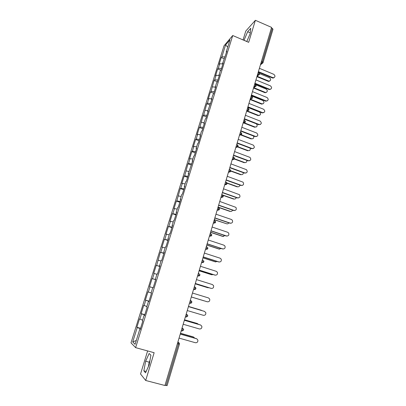 <?xml version="1.0" encoding="UTF-8"?>
<svg xmlns="http://www.w3.org/2000/svg" width="406" height="406" viewBox="0 0 406 406"><rect width="100%" height="100%" fill="white"/><g stroke="black" fill="none" stroke-linecap="round" stroke-linejoin="round"><path stroke-width="0.61" d="M147.622 350.926L140.542 374.002L145.688 380.483L164.937 385.497L271.584 27.395L255.379 20.3L245.772 31.074L243.057 39.93M224.036 45.751L130.996 342.867L135.614 347.643L232.729 35.525L224.036 45.751M136.284 340.477L132.732 341.948L135.086 344.313L139.705 329.51L140.08 329.814L142.77 321.187L142.379 320.923L144.089 315.432L144.531 315.528M132.732 341.948L137.233 327.546L136.873 327.261L140.552 328.302M142.623 320.141L139.476 318.938L136.873 327.261M139.847 319.187L141.516 313.848L141.141 313.62L144.8 314.675M146.881 306.474L143.724 305.368L141.141 313.62M144.105 305.566L145.759 300.273L145.373 300.1L149.002 301.171M151.103 292.924L147.931 291.924L145.373 300.1M148.327 292.066L149.966 286.824L149.565 286.697L153.174 287.788M155.716 279.627L152.098 278.597L149.565 286.697M152.509 278.689L154.133 273.492L153.717 273.421L156.229 265.387L159.802 266.503M159.862 266.316L156.229 265.387M156.655 265.428L160.324 252.299L163.877 253.425M163.973 253.121L160.324 252.299M160.766 252.288L162.359 247.178L161.918 247.208L164.384 239.322L167.911 240.469M168.043 240.042L164.384 239.322M164.836 239.261L166.419 234.201L165.963 234.277L168.409 226.457L171.916 227.619M172.083 227.081L168.409 226.457M168.876 226.35L170.444 221.331L169.972 221.458L172.398 213.708L175.884 214.881M176.082 214.236L172.398 213.708M172.875 213.551L174.433 208.577L173.946 208.755L176.351 201.066L179.817 202.259M180.051 201.498L176.843 200.863L176.351 201.066M176.843 200.863L180.269 188.536L183.715 189.739M183.984 188.876L180.777 188.288L180.269 188.536M180.777 188.288L182.304 183.4L181.792 183.669L184.157 176.118L187.577 177.331M187.882 176.361L184.674 175.818L184.157 176.118M184.674 175.818L188.008 163.801L191.414 165.029M191.749 163.953L188.536 163.461L188.008 163.801M188.536 163.461L190.038 158.655L189.506 159.01L191.83 151.59L195.21 152.829M195.58 151.651L192.368 151.205L191.83 151.59M192.368 151.205L193.86 146.439L193.312 146.84L195.616 139.481L198.981 140.735M199.376 139.461L196.169 139.055L195.616 139.481M196.169 139.055L197.646 134.33L197.088 134.777L199.371 127.474L202.716 128.743M203.142 127.367L199.935 127.007L199.371 127.474M199.935 127.007L203.096 115.573L206.421 116.852M206.877 115.38L203.67 115.06L203.096 115.573M203.67 115.06L206.786 103.769L210.09 105.063M210.582 103.494L207.375 103.215L206.786 103.769M207.375 103.215L208.811 98.612L208.222 99.181L210.45 92.066L213.734 93.365M214.251 91.705L211.044 91.472L210.45 92.066M211.044 91.472L214.079 80.454L217.347 81.773M217.89 80.018L214.688 79.825L214.079 80.454M214.688 79.825L216.104 75.298L215.49 75.942L217.682 68.944L220.874 70.248M221.503 68.426L218.301 68.274L217.682 68.944M218.301 68.274L219.702 63.783L219.083 64.468L221.255 57.525L224.254 58.768M225.081 56.931L221.879 56.82L221.255 57.525M221.879 56.82L225.579 44.985L229.979 39.839L226.208 51.938L226.523 52.313M149.966 286.824L153.174 287.793L152.742 287.671L153.169 287.798L155.782 279.414L155.346 279.318L157.01 273.979L157.452 274.055L160.04 265.747L159.588 265.702L161.238 260.413L161.695 260.434L164.257 252.202L163.791 252.212L165.425 246.97L165.897 246.939L168.439 238.784L167.957 238.845L169.576 233.653L170.063 233.567L172.58 225.482L172.088 225.599L173.692 220.453L174.189 220.316L176.686 212.302L176.179 212.47L177.767 207.37L178.28 207.182L180.756 199.244L180.234 199.458L181.807 194.403L182.335 194.169L184.786 186.298L184.253 186.562L185.811 181.553L186.354 181.269L188.78 173.469L188.237 173.783L192.743 160.756L192.18 161.116L193.718 156.193L194.281 155.813L196.666 148.149L196.098 148.555L197.615 143.678L198.194 143.252L200.559 135.66L199.975 136.111L201.483 131.275L202.071 130.803L204.416 123.277L203.822 123.774L205.314 118.978L205.918 118.461L208.242 111L207.633 111.538L212.033 98.831L211.409 99.414L212.881 94.699L213.505 94.101L215.789 86.767L215.16 87.391L216.616 82.717L217.251 82.078L219.514 74.805L218.875 75.475L220.316 70.842L220.965 70.157L223.209 62.945L222.554 63.656L226.873 51.192L226.208 51.938M152.742 287.671L151.062 293.056L151.484 293.208L148.85 301.673L148.434 301.485L146.739 306.926L147.145 307.134L144.485 315.675L144.089 315.432M144.719 314.924L141.516 313.848M148.966 301.298L145.759 300.273M148.434 301.485L148.87 301.602M156.914 274.283L154.133 273.492M155.346 279.318L155.767 279.455M161.045 261.022L158.264 260.276M159.588 265.702L160.005 265.859M165.14 247.883L162.359 247.178M163.791 252.212L164.202 252.385M169.2 234.861L166.419 234.201M167.957 238.845L168.363 239.027M173.225 221.95L170.444 221.331M172.088 225.599L172.484 225.797M177.209 209.151L174.433 208.577M176.179 212.47L176.569 212.683M181.162 196.468L178.386 195.936M180.234 199.458L180.614 199.686M185.085 183.893L182.304 183.4M184.253 186.562L184.628 186.806M188.968 171.428L186.187 170.972M188.237 173.783L188.607 174.037M192.82 159.066L190.038 158.655M192.18 161.116L192.545 161.38M196.641 146.815L193.86 146.439M196.098 148.555L196.453 148.84M200.427 134.665L197.646 134.33M199.975 136.111L200.331 136.401M204.177 122.622L201.401 122.323M203.822 123.774L204.167 124.079M207.902 110.681L205.121 110.417M207.633 111.538L207.973 111.858M211.592 98.836L208.811 98.612M211.409 99.414L211.749 99.744M215.251 87.092L212.475 86.904M215.16 87.391L215.49 87.732M218.88 75.45L216.104 75.298M218.875 75.475L219.199 75.826M222.782 63.915L219.702 63.783M222.554 63.656L222.874 64.021M261.459 61.387L262.357 61.763L272.284 28.384L271.406 27.999M272.284 28.384L272.994 29.202L263.017 62.641M227.72 47.091L225.579 44.985M167.064 385.583L165.003 385.279M145.688 380.483L154.143 352.712L135.614 347.643M232.729 35.525L248.67 42.325L255.379 20.3M140.435 328.677L137.233 327.546M139.705 329.51L140.151 329.591M152.098 278.597L155.696 279.698M246.797 41.524L250.177 33.586L250.741 28.283L247.64 31.724L244.011 40.336M149.144 353.489L145.652 361.223L143.841 370.82L145.536 372.83L149.129 364.933L150.92 355.184L149.144 353.489M246.823 41.468L244.016 40.27M250.253 32.856L247.64 31.724M149.936 360.548L149.195 362.177L148.383 366.567M146.17 371.434L143.841 370.82M149.195 362.177L145.652 361.223M274.187 77.592L273.03 78.084L272.411 77.952L272.817 77.632L273.436 77.764C275.354 77.003 275.471 75.856 273.786 74.313L259.398 68.315M272.411 77.952L258.272 72.085M272.817 77.632L258.404 71.649M269.894 80.936L268.752 81.418L268.148 81.286L268.539 80.982L269.148 81.114C271.035 80.363 271.147 79.231 269.493 77.719L259.662 73.643M257.099 76.262L268.539 80.982M256.912 76.653L268.148 81.286M270.787 89.173L269.924 89.325C271.974 88.65 272.137 87.493 270.416 85.854L255.942 79.911M269.036 89.503L254.821 83.687M269.437 89.203L254.943 83.271M267.356 100.845L266.372 100.972C268.559 100.394 268.777 99.231 267.016 97.496L252.461 91.604M265.636 101.15L251.334 95.39M266.031 100.871L251.451 94.994M263.89 112.624L262.783 112.701C265.113 112.234 265.382 111.082 263.59 109.234L248.949 103.393M262.205 112.898L247.822 107.189M262.596 112.64L247.929 106.814M260.393 124.5L259.165 124.515C261.631 124.18 261.951 123.033 260.134 121.069L245.407 115.289M258.744 124.743L244.275 119.09M259.135 124.505L244.382 118.735M256.856 136.477L255.638 136.472C258.109 136.193 258.47 135.046 256.724 133.036L241.839 127.281M255.252 136.69L240.702 131.087M255.638 136.472L240.799 130.757M266.539 92.309L265.681 92.466C267.701 91.797 267.864 90.66 266.169 89.061L255.932 84.874M253.806 87.706L265.204 92.345M253.522 88.041L264.819 92.634M263.154 103.779L262.18 103.9C264.331 103.332 264.545 102.195 262.819 100.49L251.207 95.816M250.497 99.257L261.845 103.804M250.132 99.531L261.464 104.073M259.738 115.34L258.642 115.421C260.931 114.959 261.2 113.827 259.439 112.015L247.761 107.382M247.178 110.904L258.46 115.36M246.818 111.163L258.079 115.608M256.287 127.002L255.08 127.022C257.323 126.87 257.754 125.799 256.379 123.815M244.148 122.769L255.044 127.007M243.793 123.008L254.669 127.24M252.801 138.761L251.603 138.756C253.552 138.847 254.161 137.923 253.425 135.985M241.235 134.782L251.603 138.756M240.651 134.909L251.233 138.964M253.283 148.56L252.116 148.54C254.526 148.322 254.938 147.19 253.354 145.15L238.236 139.375M251.735 148.733L237.099 143.191M252.116 148.54L237.19 142.882M249.284 150.616L248.127 150.601C249.883 150.773 250.563 149.956 250.177 148.144M235.79 147.591L237.931 146.769L248.127 150.601M237.698 146.992L247.767 150.788M249.675 160.746L248.563 160.71C250.908 160.548 251.37 159.431 249.949 157.371L234.602 151.575M248.188 160.883L233.465 155.396M248.563 160.71L233.546 155.112M245.726 162.573L244.63 162.542C246.214 162.76 246.944 162.04 246.807 160.37M234.49 158.782L244.63 162.542M234.353 159.03L244.27 162.71M246.026 173.032L244.975 172.986C247.264 172.87 247.772 171.779 246.508 169.703L230.938 163.882M244.61 173.139L229.796 167.714M244.975 172.986L229.872 167.45M242.133 174.631L241.098 174.585C242.539 174.829 243.29 174.194 243.351 172.677M230.862 170.85L241.098 174.585M230.831 171.114L240.743 174.732M242.336 185.43L241.362 185.369C243.585 185.293 244.138 184.222 243.016 182.152L227.238 176.29M240.997 185.496L226.096 180.132M241.362 185.369L226.167 179.894M238.5 186.79L237.535 186.735C238.85 186.988 239.611 186.435 239.824 185.075M227.01 182.954L237.535 186.735M227.096 183.238L237.185 186.856M238.606 197.93L237.718 197.854C239.88 197.818 240.474 196.768 239.489 194.702L223.513 188.815M237.358 197.966L222.366 192.657M237.718 197.854L222.432 192.444M234.825 199.057L233.947 198.981C235.135 199.239 235.896 198.767 236.226 197.565M222.605 194.981L233.947 198.981M223.036 195.357L233.602 199.087M234.835 210.541L234.039 210.455C236.15 210.445 236.774 209.415 235.911 207.364L219.753 201.442M233.683 210.536L218.606 205.294M234.039 210.455L218.661 205.106M231.11 211.419L230.324 211.333C231.395 211.587 232.141 211.191 232.562 210.151M218.068 207.085L230.324 211.333M218.017 207.268L229.984 211.414M231.019 223.254L230.329 223.163C232.384 223.178 233.039 222.168 232.293 220.138L231.4 219.484L215.956 214.185M229.979 223.224L214.804 218.042M230.329 223.163L214.855 217.88M214.343 219.595L226.67 223.792C227.629 224.036 228.35 223.716 228.832 222.833M214.297 219.753L226.67 223.792M227.162 236.074L226.584 235.982C228.593 236.013 229.278 235.023 228.629 233.014L227.67 232.273L212.13 227.035M226.243 236.018L210.978 230.902M226.584 235.982L211.018 230.765M223.554 236.449L222.661 236.393L225.036 235.612M210.587 232.217L222.985 236.363M210.547 232.349L222.661 236.393M223.254 249L222.808 248.914C224.777 248.959 225.482 247.99 224.929 246L223.899 245.173L208.268 240.002M222.473 248.924L207.111 243.879M222.808 248.914L207.146 243.767M219.717 249.122L218.946 249.045L221.168 248.497M206.796 244.945L219.27 249.035M206.766 245.051L218.946 249.045M219.311 262.032L219.001 261.961C220.93 262.022 221.656 261.068 221.179 259.099L220.103 258.186L204.37 253.085M218.667 261.946L203.213 256.968M219.001 261.961L203.239 256.881M215.835 261.89L215.205 261.809L217.215 261.479M202.975 257.785L215.525 261.819M202.949 257.866L215.205 261.809M215.322 275.166L215.155 275.121C217.048 275.192 217.794 274.253 217.393 272.304L216.266 271.315L200.442 266.285M214.83 275.085L199.28 270.173M215.155 275.121L199.3 270.117M211.912 274.76L213.165 274.557M199.113 270.736L211.744 274.72M199.097 270.792L211.43 274.679M211.298 288.407L211.277 288.402C213.14 288.478 213.901 287.555 213.566 285.626L212.399 284.56L196.474 279.602M210.958 288.341L195.311 283.5M211.277 288.402L195.322 283.469M207.948 287.732L208.978 287.727M195.225 283.799L207.928 287.727M195.215 283.83L207.623 287.666M207.364 301.805L191.312 296.943L207.364 301.805C209.202 301.881 209.978 300.968 209.699 299.06L208.496 297.928L192.469 293.041M204.081 300.851L191.297 296.984L204.436 300.922M187.262 310.539L203.416 315.325C205.228 315.406 206.02 314.498 205.796 312.61L204.426 311.361M188.44 306.586L204.254 311.3M188.435 306.601L204.563 311.412M201.985 310.626L201.198 310.214M201.325 310.26L188.485 306.428M201.026 310.154L188.491 306.413M183.177 324.257L199.437 328.967C201.224 329.048 202.026 328.155 201.848 326.277L200.671 325.044M184.37 320.243L200.285 324.881M184.36 320.288L200.589 325.018M198.427 324.338L197.504 323.612M197.417 323.582L184.497 319.811M197.128 323.45L184.512 319.771M179.051 338.102L195.418 342.735C197.184 342.816 198.001 341.923 197.864 340.066L196.808 338.832M180.269 334.021L196.281 338.584M180.244 334.097L196.58 338.751M194.672 338.127L193.708 337.107M193.479 337.026L180.477 333.316M193.195 336.868L180.497 333.245M260.652 64.107L261.571 63.29L262.357 61.763L263.093 62.524L262.093 63.382L260.967 63.037M166.049 385.548L178.427 343.938L177.402 343.649M179.396 344.085L178.427 343.938L178.523 342.375L177.904 341.964M262.87 62.94L260.424 64.858M257.191 75.729L258.094 74.963L258.881 73.45L258.81 72.674L258.175 72.41M259.404 74.613L258.526 75.054L257.49 74.709M253.699 87.452L254.592 86.732L253.989 86.483M250.177 99.277L251.06 98.602L250.451 98.359M246.625 111.203L247.498 110.574L246.884 110.33M243.981 120.08L244.6 120.323L244.676 121.196L243.904 122.653L243.285 122.409L243.904 122.653L245.468 121.851L244.788 120.394M243.042 123.226L245.214 122.302M240.357 132.244L240.981 132.483L241.052 133.391L240.281 134.833L239.657 134.594L240.291 134.822L241.854 134.021L241.164 132.564M239.433 135.36L241.59 134.482M236.703 144.511L237.327 144.749L237.393 145.693L236.647 147.104L235.998 146.881M233.019 156.883L233.648 157.122L233.699 158.101L232.973 159.492L232.308 159.279M232.11 159.934L234.242 159.167M229.304 169.368L229.933 169.601L229.979 170.621L229.263 171.987L228.583 171.784M228.405 172.383L230.517 171.672M225.553 181.964L226.188 182.192L226.223 183.248L225.518 184.593L224.828 184.395M224.665 184.938L226.761 184.288M221.767 194.667L222.407 194.89L222.432 195.986L221.747 197.311L221.037 197.123M220.894 197.605L222.965 197.017M217.951 207.481L218.595 207.705L218.611 208.841L217.936 210.141L217.215 209.958M217.088 210.384L219.138 209.861M214.099 220.412L214.749 220.631L214.754 221.808L214.094 223.087L213.358 222.914M213.246 223.275L215.276 222.823M210.217 233.46L210.866 233.673L210.861 234.891L210.212 236.155L209.466 235.982M209.374 236.282L211.374 235.896M206.294 246.62L206.953 246.838L206.933 248.091L206.299 249.335L205.537 249.167M205.466 249.406L207.436 249.096M202.34 259.901L203 260.114L202.975 261.413L202.35 262.636L201.574 262.469M201.523 262.646L203.457 262.413M198.351 273.304L199.011 273.512L198.976 274.852L198.367 276.06L197.58 275.897M197.544 276.009L199.437 275.852M194.322 286.829L194.992 287.037L194.941 288.417L194.342 289.605L193.545 289.442M193.53 289.488L195.377 289.417M190.257 300.476L190.932 300.679L190.262 300.47M189.495 303.038L190.282 303.277L191.83 302.389L191.789 301.556L190.932 300.679L190.871 302.105L190.282 303.277L189.47 303.115M186.156 314.249L186.831 314.452L186.176 314.173M185.385 316.837L186.187 317.071L187.734 316.172L187.709 315.366L186.831 314.452L186.76 315.919L186.187 317.071L185.364 316.913M182.015 328.149L182.695 328.347L182.061 328.007M181.238 330.763L182.05 330.997L183.603 330.088L183.588 329.302L182.695 328.347L182.614 329.865L182.05 330.997L181.213 330.839M177.838 342.182L178.523 342.375L179.427 343.364L179.432 344.126L167.094 385.649M255.902 86.382L254.592 86.732L255.374 85.235L255.303 84.438L254.674 84.179M252.37 98.252L251.06 98.602L251.842 97.12L251.766 96.298L251.136 96.044M248.807 110.224L247.498 110.574L248.274 109.107L248.198 108.26L247.574 108.011M193.566 289.366L194.342 289.605L195.89 288.732L195.829 287.864L195.007 287.042M191.277 303.109L190.145 303.318M257.008 76.338L259.627 74.186L258.982 72.745M253.562 87.904L256.135 85.95L255.481 84.504M250.091 99.566L252.608 97.816L251.943 96.369M246.589 111.325L249.056 109.782L248.381 108.331M236.008 146.86L236.647 147.104L238.205 146.297L237.561 144.861M232.318 159.248L232.973 159.492L234.526 158.685L233.978 157.305M228.593 171.743L229.263 171.987L230.816 171.175L230.354 169.855M224.843 184.349L225.518 184.593L227.071 183.781L226.69 182.522M221.052 197.067L221.747 197.311L223.295 196.494L222.98 195.296M217.23 209.897L217.936 210.141L219.484 209.318L219.225 208.182M213.378 222.848L214.094 223.087L215.637 222.26L215.429 221.179M209.486 235.911L210.212 236.155L211.759 235.318L211.592 234.287M205.558 249.091L206.299 249.335L207.847 248.492L207.71 247.508M201.599 262.393L202.35 262.636L203.893 261.784L203.792 260.84M197.6 275.821L198.367 276.06L199.909 275.197L199.828 274.294M273.436 77.764L273.03 78.084M268.752 81.418L269.148 81.114M269.924 89.325L269.518 89.624M266.372 100.972L265.971 101.251M262.783 112.701L262.393 112.959M259.165 124.515L258.779 124.754M265.291 92.756L265.681 92.466M261.794 104.169L262.18 103.9M258.267 115.669L258.642 115.421M254.704 127.251L255.08 127.022"/></g></svg>
